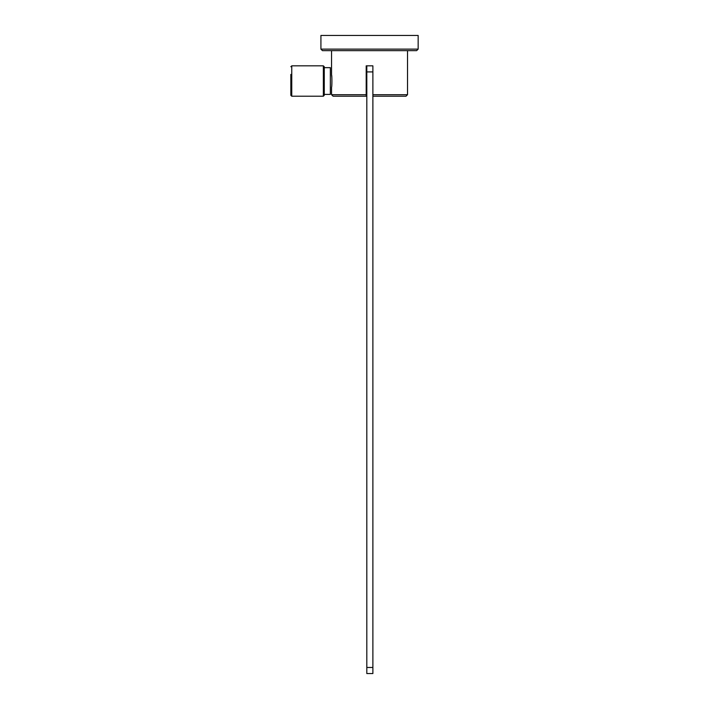 <?xml version="1.0" encoding="UTF-8"?>
<svg xmlns="http://www.w3.org/2000/svg" width="709" height="709" viewBox="0 0 709 709"><rect width="100%" height="100%" fill="white"/><g stroke="black" fill="none" stroke-linecap="round" stroke-linejoin="round"><path stroke-width="1.06" d="M366.81 71.91L366.81 65.84L372.881 65.84L372.881 71.91L366.81 71.91L366.81 667.47L372.881 667.47L372.881 673.55L366.81 673.55L366.81 667.47M372.881 71.91L372.881 667.47M372.881 94.705L407.524 94.705L406 96.22L372.881 96.22M331.555 94.705L366.198 94.705L366.198 96.22L333.079 96.22L331.555 94.705L331.555 87.18C332.034 87.322 332.034 74.764 331.555 74.879L331.555 50.64M331.777 76.732L331.555 74.879M407.524 94.705L407.524 50.64M366.198 65.84L366.81 65.84L366.198 65.84L366.198 94.705M322.444 50.64L320.92 49.125L320.92 35.45L418.159 35.45L418.159 49.125L416.635 50.64L322.444 50.64M320.92 49.125L418.159 49.125M290.841 95.272L290.841 74.401M324.27 95.272L323.357 96.22L323.357 65.84L324.27 66.743L324.27 95.272M324.27 94.394L330.341 94.394L330.341 67.656L324.27 67.656M290.841 89.387L290.841 88.545M290.841 66.743L291.753 65.84L291.753 96.22L290.841 95.307M291.753 96.22L323.357 96.22M291.753 65.84L323.357 65.84"/></g></svg>
